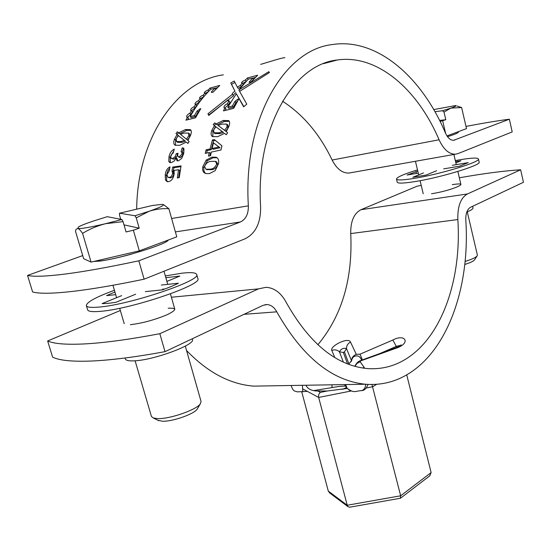 <?xml version="1.0" encoding="UTF-8"?>
<svg xmlns="http://www.w3.org/2000/svg" width="551" height="551" viewBox="0 0 551 551"><rect width="100%" height="100%" fill="white"/><g stroke="black" fill="none" stroke-linecap="round" stroke-linejoin="round"><path stroke-width="0.83" d="M348.466 364.266L351.579 360.96C352.082 357.744 353.728 356.056 356.518 355.891C358.784 355.822 360.471 357.234 361.587 360.127M459.341 177.801C483.103 173.572 503.538 170.893 520.654 169.777L523.45 182.291L470.526 207.293C467.193 209.277 465.623 213.533 465.802 220.069C470.134 284.681 449.003 348.335 409.069 373.413C395.742 381.85 381.175 385.459 365.361 384.233C331.75 380.817 302.217 356.683 276.774 311.832C274.246 307.265 270.975 304.841 266.959 304.538L262.937 305.385L165.004 351.662C135.594 357.062 111.088 360.182 91.487 361.029C72.236 361.766 59.281 360.464 52.607 357.124L47.648 340.959C54.218 343.927 67.112 344.885 86.314 343.824C105.875 342.66 130.38 339.285 159.831 333.699L258.481 288.882L171.402 297.237M192.23 338.796L192.409 339.437C195.915 344.644 152.841 360.533 133.562 360.864C128.603 361.043 125.883 360.416 125.401 358.99L125.105 357.992M472.641 206.301L473.02 207.934C473.157 208.898 471.084 210.262 466.807 212.039M334.808 357.599L331.798 350.429C329.691 346.104 348.604 336.64 350.512 342.102L356.297 354.334L359.996 354.19L392.856 340.022C404.579 333.637 410.936 342.295 397.925 347.564L360.967 360.781L360.134 361.745L364.266 367.51L362.406 367.992M520.654 169.777L467.427 193.959C460.691 197.816 457.495 206.35 457.84 219.546C461.821 278.875 442.088 337.026 405.536 359.238C393.855 366.401 381.161 369.521 367.462 368.591C336.413 365.685 309.256 343.507 286.003 302.051C280.914 292.753 274.26 287.842 266.057 287.305L258.481 288.882M343.383 362.138L339.43 351.834C341.028 348.859 343.39 347.771 346.517 348.576L351.579 360.96M348.976 364.108L344.444 351.896L343.328 352.447L347.529 363.901M421.205 185.329L417.011 186.245L360.995 209.704C353.942 213.402 350.519 221.364 350.732 233.583C352.867 278.827 341.902 315.888 317.844 344.768M268.688 385.872L253.618 386.127C229.967 384.233 207.617 372.366 186.562 350.526M120.345 310.509L47.648 340.959M346.992 384.543L353.239 384.433M165.004 351.662L159.831 333.699M331.798 350.429C334.726 349.389 337.267 349.857 339.43 351.834L343.328 352.447M356.297 354.334C353.336 355.553 351.717 357.682 351.442 360.726L348.921 363.991M373.557 356.311L396.327 346.372L399.509 345.525M392.856 340.022L396.83 347.419M397.925 347.564L397.478 347.144L363.426 359.5M354.837 366.346C356.318 363.274 358.074 361.415 360.113 360.767L363.632 359.7M350.512 342.102C347.791 343.59 346.462 345.752 346.517 348.576L344.444 351.896M305.95 385.239C307.506 388.62 310.888 390.535 316.102 390.976L327.287 390.99L347.261 388.455M346.483 387.518L342.55 389.378M347.171 388.345L346.51 388.613M429.677 475.892L431.116 472.572L406.721 374.838M400.329 498.256L400.667 495.79L371.946 384.508M349.789 507.182L348.094 506.755L347.233 505.246L318.664 397.436C318.278 395.225 318.864 393.531 320.406 392.36L327.287 390.99M329.725 492.987L328.3 491.099L301.776 391.947M284.908 57.724C283.083 57.332 268.495 62.125 260.657 64.371L264.163 63.358M70.624 291.624C51.546 293.669 38.88 293.779 32.612 291.954L27.55 275.438C33.707 276.877 46.305 276.402 65.335 274.026C84.73 271.54 109.222 267.132 138.824 260.802L144.121 279.185C114.56 285.328 90.061 289.475 70.624 291.624M93.684 261.498L100.468 261.029C108.623 259.865 118.995 257.558 131.599 254.101L132.137 253.901M465.981 126.427C482.483 123.252 496.94 120.848 509.358 119.209L453.638 140.305C450.429 140.333 447.694 137.908 445.442 133.039C422.004 77.278 377.084 37.537 332.308 44.555C284.151 49.735 242.901 119.657 248.363 205.847C248.48 214.008 245.829 219.388 240.408 221.977L138.824 260.802M509.358 119.209L512.203 131.923L458.033 153.598L455.346 154.211C449.003 154.239 443.576 149.431 439.085 139.782C417.748 89.489 377.394 54.129 337.432 59.969C293.194 64.26 255.581 128.204 260.609 206.646C260.885 222.769 255.671 233.5 244.968 238.845L144.121 279.185M350.787 172.732L348.873 173.069C342.267 173.221 336.689 168.875 332.136 160.031C319.787 134.251 303.257 114.656 282.553 101.239M223.327 74.84C177.67 81.004 137.585 136.868 136.669 208.836M167.786 240.573L168.647 239.892M82.719 255.588L27.55 275.438M195.564 117.79L200.812 108.616L197.106 110.958L194.462 115.517L190.191 116.585C196.163 105.923 203.009 96.831 210.73 89.296L214.986 88.16L211.687 91.535L211.315 92.382L213.147 92.148L219.766 85.433L210.2 88.015L208.092 90.013C205.805 90.908 204.552 91.872 204.331 92.899L205.192 92.947L203.167 95.137C200.874 96.094 199.662 97.134 199.538 98.278L200.406 98.347L198.477 100.737C196.163 101.742 194.999 102.872 194.985 104.118L195.853 104.208L194.035 106.784C191.707 107.851 190.591 109.057 190.687 110.414L191.562 110.51L189.854 113.265C187.512 114.394 186.452 115.682 186.679 117.136L187.547 117.246L185.956 120.173L195.564 117.79M257.661 75.205L247.482 77.953L245.374 80.005C243.019 80.914 241.744 81.899 241.545 82.946L242.502 83.001L240.477 85.26L237.35 87.154L234.216 81.038L230.779 82.96L234.995 91.28C232.99 92.451 232.074 93.498 232.267 94.414L207.934 113.802L208.781 115.448L228.086 99.793L228.024 100.833L228.996 100.943L227.287 103.788C224.863 104.931 223.782 106.247 224.037 107.741L225.001 107.872L223.417 110.889L233.652 108.354L238.858 98.939L237.715 99.228L234.981 101.37L232.364 106.047L227.818 107.183L236.296 93.739L243.632 106.846L246.793 104.146L239.602 91.397L269.432 72.546L268.867 71.678L238.845 89.978L248.198 79.234L252.723 78.022L249.107 82.313L251.098 82.065L257.661 75.205M202.747 166.863L206.198 160.059L211.963 157.125L216.185 157.242L217.115 157.772C218.499 158.922 218.974 160.878 218.533 163.64L215.214 170.631L209.504 173.579L205.867 173.586L204.276 172.807C202.837 171.581 202.32 169.605 202.747 166.863L203.953 167.408L207.396 160.672L213.154 157.758L217.101 157.758M206.04 149.851L210.055 148.97L212.41 140.002L214.339 139.568L221.943 145.822L220.999 149.996L211.267 152.09L210.516 155.699L208.492 156.126L209.249 152.524L205.234 153.392L206.04 149.851L207.217 150.561L211.226 149.686L213.561 140.808L215.351 140.402M213.203 124.609L214.656 122.859L216.102 123.92L223.327 120.449L228.72 120.635C229.891 121.75 229.946 123.686 228.892 126.441L226.247 131.627L227.639 132.791L226.254 134.733L224.539 133.363L217.611 136.71L212.39 136.517C210.902 135.401 210.709 133.363 211.804 130.401L214.484 125.587L213.203 124.609M178.524 169.756L174.102 170.39L174.157 173.93C173.455 178.297 171.609 180.873 168.613 181.658L167.153 181.658L165.479 180.06L165.238 174.942C165.686 171.01 167.27 168.303 170.004 166.829L169.24 170.975L166.932 174.453L167.938 177.388L169.24 177.381C170.962 177.126 172.077 175.797 172.601 173.393L172.022 170.872L172.697 167.084L181.052 165.892L179.24 177.608L177.319 177.994L178.524 169.756L179.729 170.3L178.634 177.732M181.059 151.8L182.161 147.861L183.249 147.957L183.979 148.894L183.745 153.529L181.692 158.378L178.455 160.823L176.995 160.768L176.01 158.034L174.385 160.892L171.43 162.607L169.811 162.538L168.799 161.422L168.999 156.684C169.791 152.958 171.568 150.43 174.323 149.101L173.207 153.006L171.898 153.805L170.741 156.016L171.203 158.468L172.608 158.502L175.128 156.67L176.306 153.646L177.994 153.274L177.649 155.878L178.221 156.718L179.399 156.753L182.03 153.929L181.747 151.883L181.059 151.8M175.969 133.48L177.381 131.785L178.689 132.839L185.522 129.513L190.432 129.671C191.583 130.718 191.603 132.633 190.508 135.408L187.912 140.436L189.172 141.586L187.836 143.46L186.272 142.11L179.736 145.319L174.991 145.161C173.531 144.114 173.358 142.103 174.495 139.121L177.133 134.444L175.969 133.48M177.381 131.785L179.764 133.762L186.589 130.463L191.004 130.332M178.689 132.839L179.764 133.762M185.522 129.513L186.589 130.463M187.912 143.363L186.272 142.11M175.445 145.374L175.597 139.988L178.214 135.353L177.133 134.444M174.495 139.121L175.597 139.988M177.057 134.389L178.455 132.722M186.39 139.169L187.512 140.016L189.909 136.696L189.64 133.976L188.532 133.06L184.144 133.06L180.487 134.334L186.39 139.169L188.8 135.815L188.532 133.06M181.582 135.229L182.491 135.973M185.473 141.194L178.386 135.649L176.162 138.728L176.54 141.511L177.649 142.344L182.071 142.351L185.473 141.194L181.892 138.411M182.071 142.351L180.948 141.517L184.351 140.353M176.54 141.511L180.948 141.517M189.909 136.696L188.8 135.815M182.161 147.861L183.827 148.577M177.56 160.899L177.188 158.709L176.01 158.034M170.328 162.676L170.163 157.379L173.854 150.705M168.799 161.422L169.977 162.063M168.999 156.684L170.163 157.379M171.203 158.468L173.785 159.177L176.299 157.352L177.759 154.301M172.608 158.502L173.785 159.177M175.128 156.67L176.299 157.352M176.306 153.646L177.47 154.363M179.233 157.304L180.576 157.434L183.201 154.638L182.911 152.613L181.858 151.959M179.399 156.753L180.576 157.434M182.03 153.929L183.201 154.638M182.298 152.228L183.311 148.625M167.594 181.727L166.698 180.521L166.45 175.459L167.738 170.934L169.736 168.234M165.479 180.06L166.698 180.521M165.238 174.942L166.45 175.459M167.938 177.388L170.459 177.863C172.181 177.615 173.296 176.292 173.813 173.909L173.228 171.416L173.896 167.669L180.914 166.671M169.24 177.381L170.459 177.863M172.601 173.393L173.813 173.909M172.532 171.63L173.744 172.167M172.022 170.872L173.228 171.416M172.697 167.084L173.896 167.669M214.656 122.859L217.184 124.884L224.402 121.44L229.312 121.33M216.102 123.92L217.184 124.884M223.327 120.449L224.402 121.44M226.282 134.699L224.539 133.363M212.831 136.744L212.913 131.303L215.572 126.537L214.484 125.587M211.804 130.401L212.913 131.303M214.353 125.483L215.73 123.837M218.086 125.435L225.703 131.221L228.169 127.791L227.873 125.063L226.764 124.106L221.97 124.099L218.086 125.435L224.581 130.339L227.067 126.875L226.764 124.106M214.89 133.487L219.932 133.666L223.548 132.454L215.875 126.806L213.581 129.981L213.995 132.784L218.802 132.798L222.425 131.572M219.932 133.666L218.802 132.798M225.703 131.221L224.581 130.339M228.169 127.791L227.067 126.875M210.055 148.97L211.226 149.686M212.41 140.002L213.561 140.808M209.876 155.83L210.427 153.206L209.249 152.524M206.632 153.088L207.217 150.561M212.073 148.529L213.244 149.252L220.021 147.778L213.512 142.833L212.073 148.529L218.864 146.993L213.512 142.833M220.021 147.778L218.843 147.055M220.035 147.716L218.864 146.993M206.198 160.059L207.396 160.672M211.963 157.125L213.154 157.758M206.019 173.627L205.502 173.283C204.056 172.077 203.539 170.121 203.953 167.408M204.276 172.807L205.502 173.283M206.701 169.556L211.26 169.68C214.16 169.653 216.385 167.945 217.92 164.563L216.626 161.918L215.847 161.539M211.26 169.68L210.041 169.171C212.941 169.143 215.165 167.428 216.708 164.012L215.407 161.326L211.198 161.409C208.285 161.471 206.06 163.172 204.524 166.498L205.998 169.26L210.041 169.171M217.92 164.563L216.708 164.012M248.198 79.241L247.482 77.953M255.43 77.395L252.778 78.111M246.152 81.348L245.374 80.005M246.132 81.369L242.729 83.38M240.477 85.26L241.31 86.569L243.315 84.331L242.502 83.001M241.31 86.569L238.197 88.456L237.35 87.154M234.919 82.43L231.551 84.31L230.779 82.96M231.551 84.31L234.995 91.28M235.883 92.54L233.087 95.247M207.934 113.802L208.946 114.877L233.493 95.805L232.584 94.572M229.03 100.978L228.086 99.793M227.287 103.788L228.266 104.938L229.953 102.121L228.996 100.943M228.266 104.938L224.946 107.879M225.221 110.441L226 108.981L225.001 107.872M238.273 99.917L237.715 99.228M237.743 100.812L235.959 102.527L234.981 101.37M235.959 102.527L233.362 107.163L232.364 106.047M233.362 107.163L228.817 108.292L227.818 107.183M243.879 106.632L236.296 93.739M269.356 72.594L268.867 71.678M239.74 91.301L238.927 90.137M250.898 82.12L253.508 79.385L252.723 78.022M200.254 109.504L199.737 108.891M199.641 110.517L198.078 112.08L197.106 110.958M198.078 112.08L195.46 116.592L194.462 115.517M195.46 116.592L191.197 117.652L190.191 116.585M215.716 89.393L214.986 88.16M210.909 89.255L210.2 88.015M217.514 87.581L215.035 88.243M208.808 91.225L208.092 90.013M208.657 91.383L205.461 93.374M206.005 94.228L205.192 92.947M205.936 94.304L204.001 96.404L203.167 95.137M204.001 96.404L200.619 98.657M198.477 100.737L199.359 101.949L201.267 99.586L200.406 98.347M199.359 101.949L196.011 104.414M194.035 106.784L194.958 107.948L196.762 105.393L195.853 104.208M194.958 107.948L191.658 110.634M189.854 113.265L190.825 114.374L192.513 111.646L191.562 110.51M190.825 114.374L187.588 117.294M187.767 119.719L188.545 118.313L187.547 117.246M440.097 121.461L445.8 119.725L444.01 112.067L450.876 108.12C455.45 106.536 456.979 105.689 455.463 105.572L433.727 109.58M447.508 136.689C454.754 134.403 458.398 132.874 458.432 132.095L458.329 131.675M474.631 259.707L474.411 260.044C473.157 261.388 469.955 262.855 464.81 264.439M465.127 261.422C471.525 259.466 475.499 257.668 477.035 256.022L477.38 255.092L467.282 211.839M442.68 120.827L445.642 133.48M446.971 135.918L466.49 128.624L461.628 107.528L456.944 106.006M444.01 112.067L442.508 110.73L450.876 108.12L461.628 107.528M442.508 110.73L434.939 111.701M445.8 119.725L439.574 120.414M121.867 219.505L107.238 216.688L93.587 220.965C85.846 223.554 80.79 225.573 78.421 227.005L77.808 228.417C80.66 228.961 89.896 227.391 105.503 223.706L121.867 219.505L123.073 221.626L126.062 231.957L133.37 230.222L139.203 228.162L136.249 217.859L149.128 211.267C161.023 207.121 165.479 204.814 162.49 204.345L152.606 205.447L119.526 213.209L119.484 214.959L120.731 219.284M94.214 261.374L100.805 260.905C120.841 258.453 167.986 243.762 168.193 240.064M197.651 408.346L197.141 409.207C193.931 414.132 172.525 421.639 162.579 421.246L158.013 420.31M135.098 360.781L151.442 416.466L153.323 418.016L157.806 418.615C170.011 419.063 196.466 409.813 200.33 403.855L201.074 401.521L185.301 346.097M82.574 233.39L91.073 262.104L83.635 258.674L75.453 231.131L76.031 229.416L77.808 228.417C79.048 228.872 80.632 230.525 82.574 233.39C89.668 229.03 97.307 225.8 105.503 223.706L123.073 221.626M91.073 262.104L139.3 250.857L176.781 236.854L168.875 208.705L163.454 204.566M133.37 230.222L139.3 250.857M136.249 217.859L135.009 215.758L149.128 211.267C155.589 209.18 162.173 208.326 168.875 208.705M135.009 215.758L119.526 213.209M139.203 228.162L124.016 224.884M455.849 162.855L460.891 160.789L455.553 161.581M417.506 169.887C403.807 174.123 396.803 177.181 396.479 179.068C397.085 180.404 402.877 180.198 413.87 178.441C439.684 174.385 480.92 161.849 478.42 158.957C477.552 157.558 471.201 157.861 459.382 159.859L455.326 160.589M396.479 179.068L397.237 182.181C397.85 183.552 403.649 183.373 414.641 181.644C440.456 177.656 481.664 165.08 479.143 162.104L478.42 158.957M443.686 168.868L459.582 166.195L468.212 162.607L452.385 165.293M423.471 172.945L412.823 177.277L426.026 175.087L436.612 170.741M417.81 171.154L407.086 175.025L418.285 173.145M415.936 171.478L416.411 173.455M166.891 281.396L179.853 276.079L165.837 277.683M114.415 290.287C95.908 297.085 86.555 302.196 86.362 305.626C86.934 307.286 91.08 307.775 98.815 307.093C129.836 304.786 202.121 280.273 196.659 274.439C195.88 272.58 190.935 272.166 181.823 273.2L165.341 275.941M86.362 305.626L87.609 309.793C88.188 311.494 92.348 312.024 100.089 311.377C131.124 309.207 203.319 284.571 197.816 278.565L196.659 274.439M145.374 291.617L162.462 289.854C169.054 287.484 174.364 285.266 178.4 283.214L161.319 285.053M121.675 295.632L102.121 303.58C105.337 303.704 109.986 303.257 116.082 302.237L135.649 294.213M114.925 292.03L106.563 295.618L115.703 294.675M164.914 288.958L162.511 289.206M165.872 277.663L166.932 281.375M452.302 184.681C473.199 181.231 451.662 190.777 431.495 193.732M168.179 308.229C177.298 307.816 176.788 310.055 166.65 314.938C153.977 320.103 141.869 323.354 130.332 324.684M276.774 311.832L244.024 314.325M467.427 193.959L360.995 209.704M457.84 219.546L350.732 233.583M302.423 385.301L302.774 391.857M331.902 384.798L332.122 387.594M345.663 384.564L347.061 388.193L349.768 390.487M365.685 384.261C365.527 387.477 364.287 389.571 361.959 390.542L361.119 390.749M340.869 360.933L341.723 361.353M359.996 354.19L362.42 359.824M354.954 366.381L356.958 363.433L360.134 361.745M317.996 391.107L320.406 392.36M328.3 491.099L347.233 505.246L400.667 495.79L431.116 472.572M376.643 384.322L372.786 386.712L366.284 388M351.09 391.01L318.664 397.436L302.719 388.896M240.408 221.977L175.39 231.902M439.085 139.782L332.136 160.031M454.878 140.03L453.308 140.319M248.363 205.847L171.63 218.492M249.989 82.361L249.451 81.472M212.225 92.396L211.687 91.535M108.251 259.707L107.824 259.728M266.959 304.538L264.969 304.703M365.361 384.233L253.618 386.127M307.341 391.375L297.154 391.878C295.026 390.528 293.649 392.711 291.114 385.486M313.485 390.618L332.157 387.587C337.977 386.499 342.405 386.017 345.449 386.127M344.465 384.584L347.061 388.193M347.116 388.269L347.151 388.317C354.272 393.621 354.934 391.003 361.966 390.549C364.39 390.487 366.422 388.441 368.054 384.419M401.19 344.864L397.519 347.123M400.639 498.118L430.042 475.609M349.527 507.23L400.453 498.235M329.353 492.711L348.094 506.755M337.432 59.969L323.533 63.654M455.346 154.211L348.873 173.069M179.392 157.393L178.221 156.718M215.104 133.652L213.995 132.784M216.791 157.558L216.185 157.242M207.204 169.77L205.998 169.26M474.411 260.044L477.035 256.022M453.893 154.473L456.269 164.632M457.86 171.451L460.925 184.592M415.44 161.278L418.705 174.887M420.096 180.694L423.23 193.766M197.141 409.207L200.33 403.855M163.998 271.237L167.738 284.364M170.438 293.841L174.798 309.187M112.941 285.273L116.592 297.698M119.691 308.278L124.216 323.692M158.915 420.75L153.323 418.016"/></g></svg>
